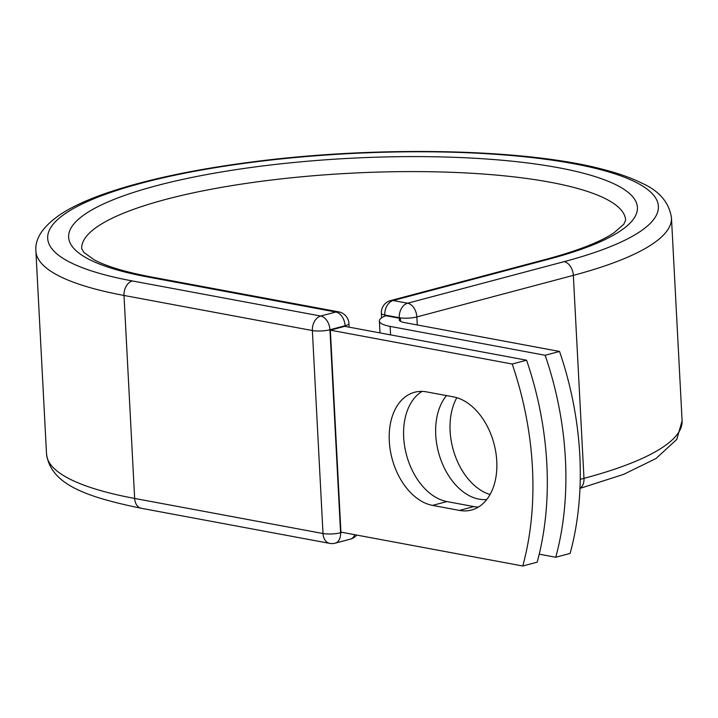 <?xml version="1.0" encoding="UTF-8"?>
<svg xmlns="http://www.w3.org/2000/svg" width="718" height="718" viewBox="0 0 718 718"><rect width="100%" height="100%" fill="white"/><g stroke="black" fill="none" stroke-linecap="round" stroke-linejoin="round"><path stroke-width="1.08" d="M496.766 461.153A58.329 38.79 -104.9 0 0 453.534 396.901L426.591 391.884A58.329 38.79 -104.9 0 0 414.591 392.261A58.329 38.79 -104.9 0 0 390.224 449.881A58.329 38.79 -104.9 0 0 432.541 505.391L459.475 510.408A58.329 38.79 -104.9 0 0 471.475 510.031A58.329 38.79 -104.9 0 0 496.766 461.153M490.053 494.522A58.329 38.79 75.1 0 1 450.114 431.069A58.329 38.79 75.1 0 1 456.827 397.7M486.75 499.522A58.329 38.79 75.1 0 1 435.736 434.893A58.329 38.79 75.1 0 1 446.506 395.591M545.159 355.275L559.546 351.452L404.512 322.579A18.928 4.263 177 0 1 399.271 319.941A18.928 4.263 177 0 1 400.384 318.397A12.457 2.8 177 0 1 399.298 318.218L385.844 315.714A38.862 8.751 177 0 0 379.373 320.982A38.862 8.751 177 0 0 390.134 326.403L545.159 355.275A259.476 172.571 -104.9 0 1 555.75 557.249L539.218 554.17M559.546 351.452A259.476 172.571 75.1 0 1 570.128 553.425L555.75 557.249M400.536 321.359L400.384 318.397M385.844 315.714L385.207 315.974M522.785 565.999L340.933 532.128L330.352 330.154L344.73 326.34L526.581 360.203A259.476 172.571 75.1 0 1 537.172 562.176L522.785 565.999A259.476 172.571 75.1 0 0 512.203 364.026L526.581 360.203M422.058 391.4A58.329 38.79 -104.9 0 0 405.67 451.568A58.329 38.79 -104.9 0 0 446.928 501.568L473.862 506.585A58.329 38.79 -104.9 0 0 478.394 507.07M330.352 330.154L512.203 364.026M390.134 326.403L390.574 334.875M399.298 318.218L399.271 317.715L384.794 315.022L384.857 316.117M579.973 488.204A12.457 8.284 -104.9 0 0 583.976 478.35L580.234 479.346M141.356 508.299L329.706 543.373A12.457 8.867 -79.4 0 1 323.001 533.519L134.652 498.445A318.218 71.638 177 0 1 46.535 454.09C50.888 484.659 86.654 497.018 141.356 508.299A12.457 8.867 -79.4 0 1 134.652 498.445L124.008 295.457A318.218 71.638 177 0 1 35.9 251.112C34.751 238.25 43.43 225.685 61.936 213.417C72.294 206.865 85.334 200.726 101.058 195.009C140.001 180.999 190.09 170.013 251.327 162.053C375.604 145.664 524.445 148.509 602.698 169.295C618.171 173.253 631.203 177.858 641.775 183.108C659.241 190.871 669.14 202.431 671.465 217.796L682.1 420.784A318.218 71.638 177 0 1 583.976 478.35L573.341 275.362L416.853 316.934L417.275 324.958M671.465 217.796A318.218 71.638 177 0 1 573.341 275.362A12.457 8.284 -104.9 0 0 564.106 261.648L407.627 303.211A12.457 8.284 75.1 0 1 416.853 316.934A12.457 2.8 -3 0 1 399.271 317.715A12.457 8.867 100.6 0 1 407.627 303.211L393.15 300.519A12.457 8.867 100.6 0 0 384.794 315.022A12.457 2.8 -3 0 1 381.348 313.281L381.59 317.85M390.592 300.6A12.457 8.284 75.1 0 1 393.15 300.519L549.638 258.947A12.457 8.284 -104.9 0 0 547.071 259.027L390.592 300.6A12.457 12.457 0 0 0 381.348 313.281M345.116 326.412L345.08 325.73L329.948 329.75L340.583 532.738A12.457 2.8 -3 0 1 323.001 533.519L312.366 330.54L124.008 295.457A12.457 8.867 -79.4 0 1 132.363 280.953A305.76 68.829 177 0 1 141.984 183.027A305.76 68.829 177 0 1 573.727 163.722A305.76 68.829 177 0 1 564.106 261.648M549.638 258.947A284.795 64.117 177 0 0 558.595 167.743A284.795 64.117 177 0 0 156.452 185.72A284.795 64.117 177 0 0 147.495 276.933A12.457 8.867 -79.4 0 1 150.412 276.807C124.708 271.898 105.878 266.172 93.905 259.629L83.925 252.467L81.708 248.706A272.346 61.308 177 0 1 350.474 173.226A272.346 61.308 177 0 1 625.647 220.202L623.834 224.178L614.204 232.65C600.795 241.751 578.421 250.546 547.071 259.027M132.363 280.953L320.713 316.037A12.457 8.284 -104.9 0 1 329.948 329.75A12.457 2.8 -3 0 1 312.366 330.54A12.457 8.867 -79.4 0 1 320.713 316.037L335.844 312.016A12.457 8.867 -79.4 0 1 338.761 311.89L150.412 276.807M147.495 276.933L335.844 312.016A12.457 8.284 -104.9 0 1 345.08 325.73A12.457 2.8 -3 0 0 348.921 323.477L349.11 327.157M354.818 534.713A12.457 8.284 -104.9 0 1 350.321 539.155L335.189 543.167A12.457 8.284 -104.9 0 0 340.583 532.738L342.064 532.343M446.928 501.568L432.541 505.391M473.862 506.585L459.475 510.408M379.373 320.982L380.001 332.91M682.1 420.784L676.805 439.344L656.064 458.479L623.682 474.338L579.965 488.411M35.9 251.112L46.535 454.09M350.321 539.155A12.457 12.457 0 0 0 356.702 535.072M329.706 543.373A12.457 12.457 0 0 0 335.189 543.167M348.921 323.477A12.457 12.457 0 0 0 338.761 311.89"/></g></svg>

